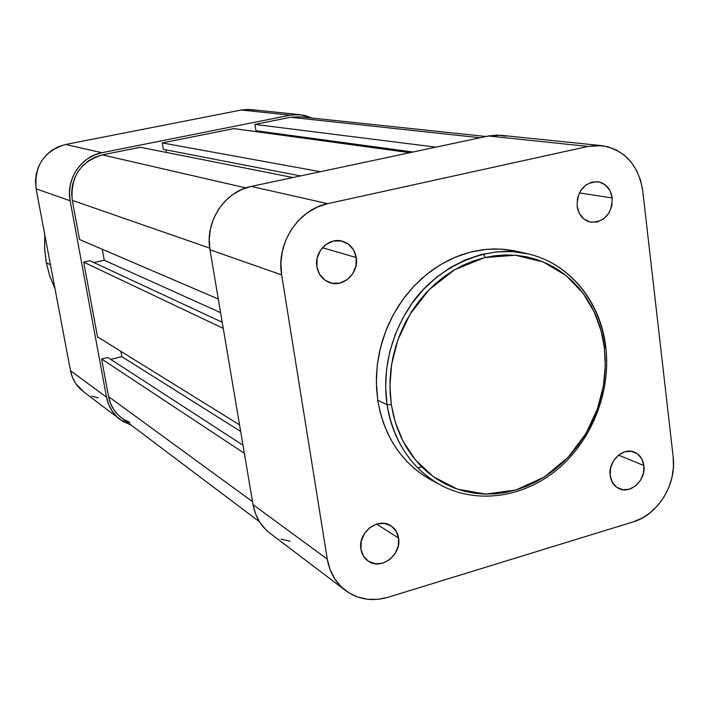 <?xml version="1.0" encoding="UTF-8"?>
<svg xmlns="http://www.w3.org/2000/svg" width="709" height="709" viewBox="0 0 709 709"><rect width="100%" height="100%" fill="white"/><g stroke="black" fill="none" stroke-linecap="round" stroke-linejoin="round"><path stroke-width="1.06" d="M612.257 197.988L579.359 192.892L612.257 197.988L610.024 190.659L605.459 185.04L599.256 181.991L592.334 182L585.767 185.076L580.556 190.748L577.516 198.165L577.108 206.159C577.374 190.464 584.322 182.328 597.944 181.752C605.947 183.427 610.715 188.833 612.257 197.988C611.858 213.994 604.697 222.068 590.783 222.201C583.17 220.339 578.615 214.995 577.108 206.159L579.395 213.524L584.021 219.116L590.26 222.094L597.155 222.014L603.669 218.913L608.818 213.258L611.832 205.92L612.257 197.988M356.237 257.553L322.418 247.716L356.237 257.553L353.534 249.878L348.261 244.038L341.189 240.927L333.407 241.042L326.087 244.383L320.362 250.437L317.127 258.289L316.879 266.717C314.007 251.819 328.976 236.93 342.385 241.211C350.016 243.683 354.633 249.134 356.237 257.553C359.108 272.823 343.307 287.854 329.703 282.634C322.675 279.966 318.394 274.658 316.879 266.717L319.644 274.418L324.988 280.232L332.087 283.263L339.85 283.077L347.109 279.709L352.754 273.683L355.962 265.91L356.237 257.553M398.573 538.069L376.612 524.048L398.573 538.069L396.021 531.014L390.996 525.856L384.26 523.384L376.816 523.986L369.814 527.593L364.329 533.655L361.209 541.242L360.934 549.191C357.602 532.681 378.074 516.71 390.801 525.732C395.073 528.533 397.66 532.645 398.573 538.069C401.897 554.819 380.768 570.834 368.068 561.014C364.187 558.222 361.812 554.278 360.934 549.191L363.549 556.264L368.636 561.395L375.407 563.797L382.825 563.123L389.764 559.498L395.188 553.463L398.272 545.948L398.573 538.069M643.896 465.591L618.54 455.116L643.896 465.591L641.778 458.82L637.418 453.822L631.471 451.349L624.833 451.801L618.532 455.125L613.515 460.806L610.582 467.984L610.165 475.553C607.87 461.355 623.007 446.865 634.466 452.182C639.802 454.566 642.939 459.033 643.896 465.591C646.156 479.958 630.638 494.492 619.125 488.669C614.091 486.232 611.105 481.854 610.165 475.553L612.337 482.342L616.75 487.313L622.724 489.724L629.344 489.21L635.601 485.869L640.555 480.215L643.462 473.098L643.896 465.591M515.053 250.924L504.542 249.338L493.81 248.93L482.98 249.71L472.141 251.686L461.408 254.832L450.897 259.139L440.714 264.563L430.957 271.051L421.74 278.557L413.152 286.994L405.291 296.282L398.236 306.323L392.077 317.02L386.857 328.258L382.647 339.93L379.483 351.903L377.401 364.054L376.417 376.249L376.55 388.372L377.773 400.301L387.079 404.697L385.652 387.22L386.556 369.433L389.773 351.726L395.241 334.471L402.836 318.057L412.399 302.832L423.725 289.121L436.54 277.228L450.578 267.382L465.529 259.778L481.056 254.575L496.841 251.837L512.554 251.606L527.868 253.857C569.238 263.092 600.213 301.325 605.335 346.648L605.796 346.949L604.369 347.853L605.291 365.56L603.368 386.121L597.35 409.164L585.935 433.553L568.219 457.163L544.299 477.024L515.798 490.025L485.7 494.102L457.411 489.139L433.598 476.873L415.483 460.017L403.013 441.175L395.321 422.298L391.306 404.564L387.079 404.697C390.686 429.574 404.263 464.785 440.493 485.009C411.353 468.463 393.548 441.698 387.079 404.697L377.773 400.301C384.216 436.868 401.861 463.349 430.735 479.736L440.493 485.009C477.263 504.755 524.341 497.532 558.32 468.649C592.281 439.669 611.078 391.492 605.805 347.073M485.319 257.456L483.458 253.99L485.319 257.456M506.022 136.155L497.293 135.082L488.43 135.977L251.252 186.414L241.707 189.489L232.836 194.488L224.983 201.205L218.469 209.403L213.551 218.735L210.422 228.856L209.217 239.341L209.979 249.781L253.033 504.648L255.577 513.954L259.857 522.356L265.707 529.526L269.952 533.177M281.101 539.141L290.034 541.242M421.722 466.832L418.071 467.913M601.445 145.611L500.926 135.286L488.43 135.977L588.053 146.435L597.705 145.416L607.196 146.586L616.165 149.874L624.266 155.156L631.205 162.193L636.717 170.727L640.608 180.414L642.744 190.889L673.178 456.942L673.444 467.169L671.946 477.52L668.755 487.588L663.979 497.018L657.792 505.446L650.428 512.572L642.15 518.111L633.279 521.851L388.062 597.27L377.835 599.335L367.634 599.282L357.85 597.084L348.863 592.813L341.029 586.627L334.657 578.739L330.013 569.451L327.292 559.126L281.659 274.906L280.897 263.207L282.297 251.447L285.816 240.085L291.319 229.592L298.569 220.375L307.289 212.797L317.118 207.161L327.673 203.669L588.053 146.435L488.43 135.977L251.252 186.414L327.673 203.669L588.053 146.435L601.666 145.637C624.735 149.75 638.428 164.834 642.744 190.889L673.178 456.942C676.776 484.105 658.014 514.778 633.279 521.851L388.062 597.27C372.278 601.799 358.08 599.539 345.469 590.482C335.658 582.833 329.596 572.385 327.292 559.126L253.033 504.648L209.979 249.781L281.659 274.906L327.292 559.126L253.033 504.648C255.213 516.586 260.797 526.051 269.783 533.053L345.283 590.34M605.787 346.94C600.665 301.573 569.504 263.154 527.868 253.857L517.056 251.358L501.883 249.125L486.33 249.346L470.696 252.032L455.32 257.172L440.528 264.67L426.641 274.392L413.95 286.135L402.756 299.668L393.3 314.707L385.793 330.917L380.396 347.959L377.232 365.454L376.355 383.028L377.773 400.301L380.095 411.902L383.472 423.06L387.858 433.66L393.22 443.612L399.477 452.803L406.576 461.16L414.437 468.596L422.972 475.048L430.788 479.763M527.868 253.857C486.09 243.116 434.245 268.339 410.059 306.173C385.51 343.776 383.498 380.76 387.079 404.697L391.306 404.564L389.915 386.05L391.607 364.382L397.811 340.01L409.979 314.3L429.007 289.759L454.531 269.792L484.433 257.668L515.213 255.205L543.28 261.949L566.172 275.615L583.055 293.216L594.328 312.173L601.055 330.713L604.369 347.853L605.238 359.135L605.114 370.541L604.006 381.974L601.932 393.327L598.91 404.502L594.966 415.412L590.127 425.941L584.446 436.008L577.977 445.518L570.763 454.389L562.866 462.534L554.358 469.881L545.318 476.368L535.827 481.916L525.954 486.489L515.798 490.025L505.455 492.48L495.006 493.836L484.557 494.076L474.206 493.172L464.049 491.133L454.185 487.969L444.72 483.698L435.743 478.362L427.341 471.999L419.604 464.661L412.62 456.41L406.461 447.335L401.197 437.515L396.889 427.04L393.575 416.023L391.306 404.564L390.11 392.795L389.994 380.813L390.978 368.769L393.043 356.76L396.171 344.937L400.337 333.407L405.486 322.303L411.574 311.73L418.532 301.804L426.286 292.613L434.75 284.274L443.843 276.856L453.459 270.43L463.5 265.06L473.86 260.788L484.433 257.668L495.112 255.701L505.792 254.912L516.365 255.302L526.725 256.853L536.775 259.538L546.417 263.323L555.572 268.17L564.142 274.011L572.066 280.791L579.262 288.448L585.669 296.885L591.244 306.031L595.932 315.797L599.708 326.087L602.526 336.81L604.369 347.853L605.796 346.949M327.673 203.669L251.252 186.414C224.585 191.412 204.644 221.882 209.979 249.781L281.659 274.906C275.952 243.666 298.214 209.385 327.673 203.669M486.019 136.491L300.253 116.817L290.61 117.269L254.912 124.403L255.931 130.722L254.912 124.403L435.929 147.144L254.912 124.403L290.61 117.269L480.09 137.75L290.61 117.269L300.421 116.834M121.62 417.92L118.297 415.075L113.848 409.713L110.56 403.483L108.566 396.632L101.609 358.967L244.357 453.299L101.609 358.967L108.566 396.632L252.528 501.653L108.566 396.632C110.32 405.451 114.628 412.514 121.496 417.823L259.476 521.762M101.609 358.967L107.803 357.478L243.001 445.234L107.803 357.478L101.609 358.967M110.728 359.374L121.851 356.68L240.67 431.435L121.851 356.68L120.876 351.336L121.851 356.68L110.728 359.374M239.553 424.859L97.523 336.864L239.553 424.859M223.255 328.382L83.706 262.153L97.523 336.864L83.706 262.153L90.008 260.761L222.227 322.258L90.008 260.761L83.706 262.153L223.255 328.382M93.872 262.56L104.276 260.265L220.596 312.625L104.276 260.265L102.264 249.267L104.276 260.265L93.872 262.56M218.301 299.03L79.523 239.509L218.301 299.03M209.731 248.141L72.274 200.328L79.523 239.509L72.274 200.328L209.731 248.141M102.353 154.881C80.347 161.687 70.324 176.833 72.274 200.328L71.627 192.795L72.424 185.235L74.649 177.968L78.22 171.268L82.98 165.401L88.749 160.606L95.29 157.052L102.353 154.881L140.364 147.286L292.959 177.542L140.364 147.286L102.353 154.881L245.819 187.903L102.353 154.881M165.977 149.856L166.429 152.453L165.977 149.856M163.345 149.351L300.581 175.921L163.345 149.351L162.237 142.917L163.345 149.351M320.406 171.711L162.237 142.917L233.873 128.604L409.82 152.692L233.873 128.604L162.237 142.917L320.406 171.711M258.43 131.059L258.572 131.989L258.43 131.059M255.931 130.722L413.037 152.01L255.931 130.722M129.96 422.44L123.747 419.373M254.575 110.223L247.946 109.425L241.264 110.019L65.582 144.494L58.634 146.603L52.209 150.06L46.546 154.739L41.875 160.456L38.392 166.996L36.221 174.095L35.45 181.469L36.115 188.842L70.501 370.727L72.486 377.463L75.757 383.587L83.352 391.59M91.691 396.145L98.347 397.873M120.078 419.462C112.873 413.852 108.353 406.417 106.51 397.146L70.501 370.727L106.51 397.146L70.147 200.771L36.115 188.842L70.501 370.727C72.247 379.333 76.483 386.254 83.219 391.492L120.078 419.462L131.147 425.09L122.568 421.181L116.808 416.644L112.093 410.981L108.619 404.396L106.51 397.146L70.147 200.771L69.455 192.795L70.306 184.81L72.664 177.117L76.43 170.036L81.473 163.832L87.57 158.754L94.492 155.005L101.963 152.71L290.282 115.168L297.417 114.512L304.489 115.372L311.942 118.057L300.359 114.69L290.282 115.168L101.963 152.71L65.582 144.494L241.264 110.019L290.282 115.168L241.264 110.019L250.702 109.585L300.191 114.672M36.115 188.842L70.147 200.771C65.724 179.439 81.039 156.379 101.963 152.71L65.582 144.494C43.94 151.097 34.121 165.879 36.115 188.842M54.992 288.696L49.533 275.287L46.253 262.649L49.781 276.058L54.992 288.696M50.49 264.882L46.307 262.711L50.49 264.882M44.835 234.954L44.64 248.921L46.307 262.711L44.587 247.742L44.835 234.954M55.01 288.776L49.754 276.076L46.253 262.667L44.587 248.797L44.791 234.759"/></g></svg>
